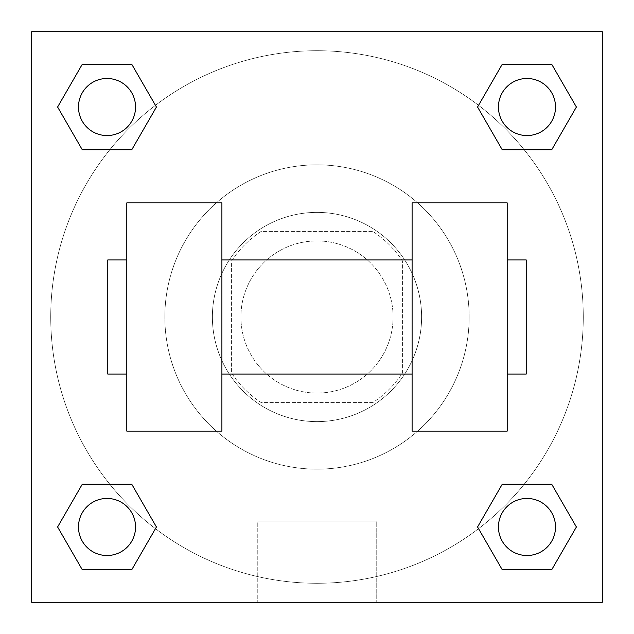<?xml version="1.0" encoding="UTF-8"?>
<svg xmlns="http://www.w3.org/2000/svg" width="634" height="634" viewBox="0 0 634 634"><rect width="100%" height="100%" fill="white"/><g stroke="black" fill="none" stroke-linecap="round" stroke-linejoin="round"><path stroke-width="0.48" stroke-dasharray="3.17 2.38" d="M393.08 317A76.08 76.08 0 0 0 278.96 251.112A76.08 76.08 0 0 0 278.96 382.888A76.08 76.08 0 0 0 393.08 317A76.08 76.08 0 0 0 278.96 251.112A76.08 76.08 0 0 0 278.96 382.888A76.08 76.08 0 0 0 393.08 317M372.808 402.59L261.192 402.59A102.177 102.177 0 0 1 231.41 372.808L231.41 261.192A102.177 102.177 0 0 1 261.192 231.41L372.808 231.41A102.177 102.177 0 0 1 402.59 261.192L402.59 372.808A102.177 102.177 0 0 1 372.808 402.59L261.192 402.59A102.177 102.177 0 0 1 231.41 372.808L231.41 261.192A102.177 102.177 0 0 1 261.192 231.41L372.808 231.41A102.177 102.177 0 0 1 402.59 261.192L402.59 372.808A102.177 102.177 0 0 1 372.808 402.59M317 212.39A104.61 104.61 0 0 1 407.599 369.305A104.61 104.61 0 0 1 226.401 369.305A104.61 104.61 0 0 1 317 212.39A104.61 104.61 0 0 0 212.39 317A104.61 104.61 0 0 0 317 421.61A104.61 104.61 0 0 0 421.61 317A104.61 104.61 0 0 0 317 212.39M469.16 317A152.16 152.16 0 0 0 240.92 185.223A152.16 152.16 0 0 0 240.92 448.777A152.16 152.16 0 0 0 469.16 317A152.16 152.16 0 0 0 240.92 185.223A152.16 152.16 0 0 0 240.92 448.777A152.16 152.16 0 0 0 469.16 317M109.745 149.814L82.309 149.814L109.745 149.814L82.309 149.814L57.607 107.019L82.309 64.224L131.729 64.224L156.432 107.019L131.729 149.814L156.432 107.019L131.729 149.814L156.432 107.019L131.729 64.224L156.432 107.019M131.729 484.186L156.432 526.981L131.729 484.186L156.432 526.981L131.729 484.186L156.432 526.981L131.729 569.776L82.309 569.776L57.607 526.981L82.309 484.186L109.745 484.186M31.7 602.3L31.7 31.7L602.3 31.7L602.3 602.3L31.7 602.3L31.7 31.7L602.3 31.7L602.3 602.3L31.7 602.3L31.7 31.7L602.3 31.7L602.3 602.3L31.7 602.3L31.7 31.7L602.3 31.7L602.3 602.3L31.7 602.3M502.271 149.814L477.568 107.019L502.271 149.814L477.568 107.019L502.271 149.814L477.568 107.019L502.271 64.224L551.691 64.224L576.393 107.019L551.691 149.814L524.255 149.814M477.568 526.981L502.271 484.186L477.568 526.981L502.271 484.186L477.568 526.981L502.271 569.776L477.568 526.981L502.271 569.776L477.568 526.981L502.271 569.776L551.691 569.776L502.271 569.776L551.691 569.776L576.393 526.981L551.691 569.776M524.255 484.186L551.691 484.186L524.255 484.186L551.691 484.186L576.393 526.981M343.152 31.7L290.847 31.7L343.152 31.716M583.28 317A266.28 266.28 0 0 0 183.86 86.398A266.28 266.28 0 0 0 183.86 547.602A266.28 266.28 0 0 0 583.28 317A266.28 266.28 0 0 0 183.86 86.398A266.28 266.28 0 0 0 183.86 547.602A266.28 266.28 0 0 0 583.28 317M135.549 526.981A28.53 28.53 0 0 0 92.754 502.271A28.53 28.53 0 0 0 92.754 551.691A28.53 28.53 0 0 0 135.549 526.981A28.53 28.53 0 0 0 92.754 502.271A28.53 28.53 0 0 0 92.754 551.691A28.53 28.53 0 0 0 135.549 526.981A28.53 28.53 0 0 0 92.754 502.271A28.53 28.53 0 0 0 92.754 551.691A28.53 28.53 0 0 0 135.549 526.981A28.53 28.53 0 0 0 92.754 502.271A28.53 28.53 0 0 0 92.754 551.691A28.53 28.53 0 0 0 135.549 526.981A28.53 28.53 0 0 0 92.754 502.271A28.53 28.53 0 0 0 92.754 551.691A28.53 28.53 0 0 0 135.549 526.981M135.549 107.019A28.53 28.53 0 0 0 92.754 82.309A28.53 28.53 0 0 0 92.754 131.729A28.53 28.53 0 0 0 135.549 107.019A28.53 28.53 0 0 0 92.754 82.309A28.53 28.53 0 0 0 92.754 131.729A28.53 28.53 0 0 0 135.549 107.019A28.53 28.53 0 0 0 92.754 82.309A28.53 28.53 0 0 0 92.754 131.729A28.53 28.53 0 0 0 135.549 107.019A28.53 28.53 0 0 0 92.754 82.309A28.53 28.53 0 0 0 92.754 131.729A28.53 28.53 0 0 0 135.549 107.019A28.53 28.53 0 0 0 92.754 82.309A28.53 28.53 0 0 0 92.754 131.729A28.53 28.53 0 0 0 135.549 107.019M555.511 107.019A28.53 28.53 0 0 0 512.716 82.309A28.53 28.53 0 0 0 512.716 131.729A28.53 28.53 0 0 0 555.511 107.019A28.53 28.53 0 0 0 512.716 82.309A28.53 28.53 0 0 0 512.716 131.729A28.53 28.53 0 0 0 555.511 107.019A28.53 28.53 0 0 0 512.716 82.309A28.53 28.53 0 0 0 512.716 131.729A28.53 28.53 0 0 0 555.511 107.019A28.53 28.53 0 0 0 512.716 82.309A28.53 28.53 0 0 0 512.716 131.729A28.53 28.53 0 0 0 555.511 107.019A28.53 28.53 0 0 0 512.716 82.309A28.53 28.53 0 0 0 512.716 131.729A28.53 28.53 0 0 0 555.511 107.019M498.451 526.981A28.53 28.53 0 0 1 541.246 502.271A28.53 28.53 0 0 1 541.246 551.691A28.53 28.53 0 0 1 498.451 526.981A28.53 28.53 0 0 1 541.246 502.271A28.53 28.53 0 0 1 541.246 551.691A28.53 28.53 0 0 1 498.451 526.981M376.224 602.3L257.776 602.3L376.224 602.3L257.776 602.3L376.224 602.3L376.224 521.045L257.776 521.045L376.224 521.045L376.224 602.3M31.7 317L31.7 290.847L31.716 317M602.3 317L602.3 290.847L602.284 317M555.511 526.981A28.53 28.53 0 0 0 512.716 502.271A28.53 28.53 0 0 0 512.716 551.691A28.53 28.53 0 0 0 555.511 526.981A28.53 28.53 0 0 0 512.716 502.271A28.53 28.53 0 0 0 512.716 551.691A28.53 28.53 0 0 0 555.511 526.981A28.53 28.53 0 0 0 512.716 502.271A28.53 28.53 0 0 0 512.716 551.691A28.53 28.53 0 0 0 555.511 526.981M156.432 526.981L131.729 569.776L156.432 526.981L131.729 569.776L82.309 569.776L57.607 526.981L82.309 484.186M131.729 569.776L82.309 569.776L57.607 526.981M477.568 107.019L502.271 64.224L477.568 107.019L502.271 64.224L551.691 64.224L576.393 107.019L551.691 149.814M502.271 64.224L551.691 64.224L576.393 107.019M57.607 107.019L82.309 149.814L57.607 107.019L82.309 149.814L57.607 107.019L82.309 64.224L131.729 64.224L82.309 64.224L57.607 107.019L82.309 64.224M602.284 290.847L602.284 343.152L602.3 290.847M257.776 521.045L376.224 521.045L257.776 521.045L257.776 602.3L257.776 521.045M31.7 343.152L31.716 290.847L31.7 343.152M126.8 202.88L221.9 202.88L221.9 431.12L126.8 431.12L126.8 202.88M412.1 202.88L412.1 431.12L507.2 431.12L507.2 202.88L412.1 202.88M412.1 317L412.1 259.94L412.1 317M221.9 317L221.9 259.94L221.9 317M507.2 317L507.2 259.94L507.2 317M526.22 259.94L526.22 374.06M126.8 317L126.8 374.06L126.8 317M107.78 374.06L107.78 259.94"/><path stroke-width="0.95" d="M156.432 107.019L131.729 149.814L82.309 149.814L57.607 107.019L82.309 64.224L131.729 64.224L156.432 107.019L131.729 149.814L109.745 149.814M109.745 484.186L131.729 484.186L156.432 526.981L131.729 569.776L82.309 569.776L57.607 526.981L82.309 484.186L131.729 484.186M524.255 149.814L502.271 149.814L477.568 107.019L502.271 64.224L551.691 64.224L576.393 107.019L551.691 149.814L502.271 149.814M477.568 526.981L502.271 484.186L551.691 484.186L576.393 526.981L551.691 569.776L502.271 569.776L477.568 526.981L502.271 484.186L524.255 484.186M502.271 484.186L551.691 484.186L502.271 484.186M551.691 569.776L502.271 569.776L551.691 569.776L576.393 526.981M555.511 526.981A28.53 28.53 0 0 0 512.716 502.271A28.53 28.53 0 0 0 512.716 551.691A28.53 28.53 0 0 0 555.511 526.981M131.729 569.776L82.309 569.776L131.729 569.776L156.432 526.981M135.549 526.981A28.53 28.53 0 0 0 92.754 502.271A28.53 28.53 0 0 0 92.754 551.691A28.53 28.53 0 0 0 135.549 526.981M502.271 64.224L551.691 64.224L502.271 64.224L477.568 107.019M555.511 107.019A28.53 28.53 0 0 0 512.716 82.309A28.53 28.53 0 0 0 512.716 131.729A28.53 28.53 0 0 0 555.511 107.019M82.309 64.224L131.729 64.224L82.309 64.224L57.607 107.019M131.729 149.814L82.309 149.814L131.729 149.814M135.549 107.019A28.53 28.53 0 0 0 92.754 82.309A28.53 28.53 0 0 0 92.754 131.729A28.53 28.53 0 0 0 135.549 107.019M602.3 31.7L602.3 602.3L31.7 602.3L31.7 31.7L602.3 31.7M57.607 526.981L82.309 484.186M576.393 107.019L551.691 149.814M412.1 202.88L412.1 431.12L507.2 431.12L507.2 202.88L412.1 202.88M221.9 431.12L221.9 202.88L126.8 202.88L126.8 431.12L221.9 431.12M507.2 374.06L526.22 374.06L526.22 259.94L507.2 259.94M126.8 259.94L107.78 259.94L107.78 374.06L126.8 374.06M412.1 259.94L221.9 259.94M412.1 374.06L221.9 374.06"/></g></svg>
